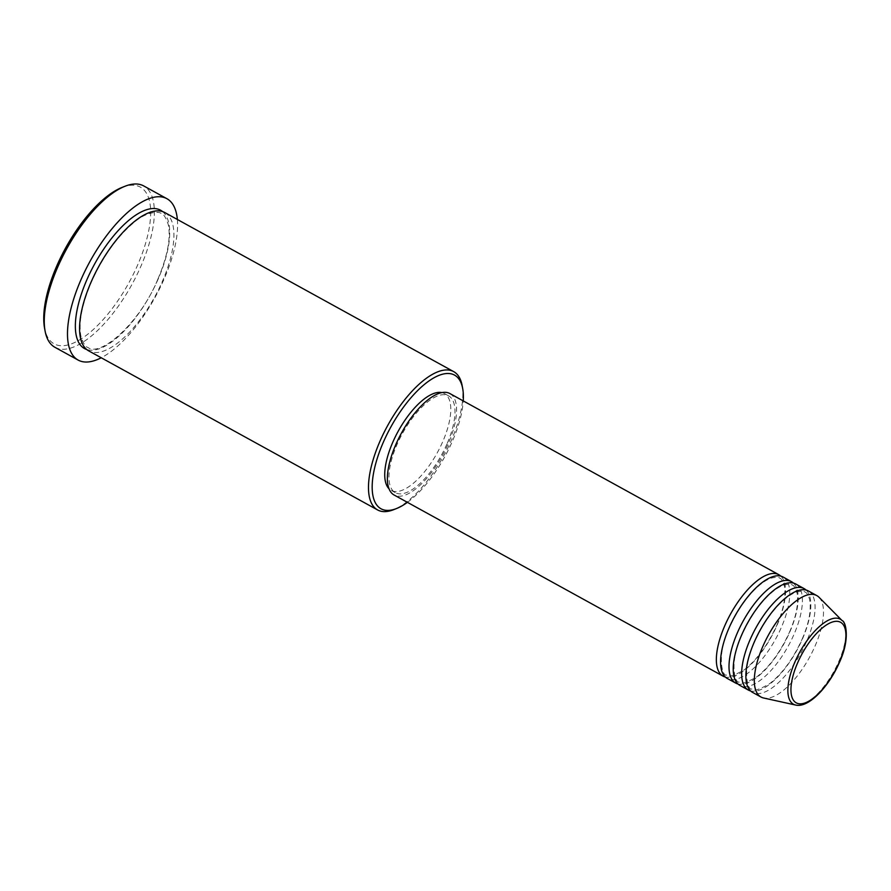<?xml version="1.0" encoding="UTF-8"?>
<svg xmlns="http://www.w3.org/2000/svg" width="891" height="891" viewBox="0 0 891 891"><rect width="100%" height="100%" fill="white"/><g stroke="black" fill="none" stroke-linecap="round" stroke-linejoin="round"><path stroke-width="0.67" stroke-dasharray="4.46 3.34" d="M780.828 576.143A57.882 23.355 -61.2 0 1 777.086 625.17A57.882 23.355 -61.2 0 1 725.285 677.015M783.089 577.034A57.882 23.355 -61.2 0 1 781.307 627.498A57.882 23.355 -61.2 0 1 727.245 678.441M793.48 583.115A57.882 23.355 -61.2 0 1 789.738 632.142A57.882 23.355 -61.2 0 1 737.937 683.976M795.741 584.006A57.882 23.355 -61.2 0 1 793.959 634.459A57.882 23.355 -61.2 0 1 739.898 685.413M806.132 590.076A57.882 23.355 -61.2 0 1 802.39 639.103A57.882 23.355 -61.2 0 1 750.59 690.948M808.393 590.967A57.882 23.355 -61.2 0 1 806.611 641.431A57.882 23.355 -61.2 0 1 752.55 692.374M407.41 502.335A76.303 30.795 118.8 0 0 452.216 441.624A76.303 30.795 118.8 0 0 463.253 400.928M462.128 385.513A78.931 31.853 -61.2 0 1 451.291 440.455A78.931 31.853 -61.2 0 1 393.789 509.63M122 187.444A89.456 36.097 -61.2 0 1 137.615 265.072A89.456 36.097 -61.2 0 1 82.974 337.734A89.456 36.097 -61.2 0 1 44.55 328.111M54.919 347.29A92.085 37.166 118.8 0 0 140.912 266.231A92.085 37.166 118.8 0 0 143.752 185.952M164.824 212.57A78.931 31.853 -61.2 0 1 162.385 281.378A78.931 31.853 -61.2 0 1 88.677 350.854M449.899 393.566A57.882 23.355 -61.2 0 1 448.117 444.03A57.882 23.355 -61.2 0 1 394.056 494.984M446.926 444.041A55.253 22.297 -61.2 0 1 395.326 492.678A55.253 22.297 -61.2 0 1 397.03 444.509A55.253 22.297 -61.2 0 1 448.63 395.871A55.253 22.297 -61.2 0 1 446.926 444.041M441.925 392.619A55.253 22.297 -61.2 0 1 444.409 393.555A55.253 22.297 -61.2 0 1 442.716 441.713A55.253 22.297 -61.2 0 1 391.104 490.351A55.253 22.297 -61.2 0 1 388.988 488.747M177.365 219.476A92.085 37.166 -61.2 0 1 164.111 278.994A92.085 37.166 -61.2 0 1 101.229 357.77M819.052 597.304A57.882 23.355 -61.2 0 1 815.042 646.075A57.882 23.355 -61.2 0 1 763.598 697.998M842.14 620.615A48.537 19.591 -61.2 0 1 838.787 661.512A48.537 19.591 -61.2 0 1 795.652 705.048M162.596 211.601A78.931 31.853 -61.2 0 1 158.175 279.05A78.931 31.853 -61.2 0 1 86.672 349.495M776.785 625.282C783.679 609.522 786.174 596.179 784.28 585.231C782.554 580.564 781.039 578.214 779.714 578.181C778.957 577.056 776.128 577.045 771.227 578.114C766.449 579.729 761.092 583.405 755.156 589.14C744.887 599.443 736.278 612.351 729.328 627.877C715.751 656.132 722.857 677.271 726.41 674.977C727.357 677.806 733.338 676.069 744.341 669.754C757.038 659.719 767.853 644.895 776.785 625.282M789.437 632.242C796.331 616.494 798.837 603.14 796.933 592.203C795.206 587.525 793.692 585.175 792.366 585.142C791.609 584.028 788.78 584.006 783.88 585.086C779.102 586.69 773.744 590.365 767.808 596.112C757.539 606.403 748.93 619.323 741.98 634.849C728.404 663.104 735.52 684.232 739.062 681.949C740.009 684.778 745.99 683.029 756.994 676.715C769.69 666.68 780.505 651.856 789.437 632.242M802.089 639.215C808.983 623.455 811.489 610.112 809.585 599.164C807.859 594.497 806.344 592.147 805.019 592.114C804.261 590.989 801.432 590.978 796.532 592.058C791.754 593.662 786.397 597.338 780.46 603.073C770.192 613.376 761.582 626.284 754.632 641.81C741.056 670.077 748.173 691.204 751.714 688.91C752.661 691.739 758.642 690.002 769.657 683.687C782.343 673.652 793.157 658.828 802.089 639.215M157.874 279.161C167.452 256.452 170.938 238.32 168.332 224.766C165.893 217.527 163.599 213.84 161.438 213.717C159.689 211.145 146.503 211.579 134.708 221.87C117.679 235.837 103.245 255.862 91.405 281.946C81.76 304.822 78.285 323.032 81.003 336.575C83.364 343.57 85.647 347.167 87.83 347.39C100.416 357.659 140.199 322.553 157.874 279.161M395.326 492.678L391.104 490.351M448.63 395.871L444.409 393.555"/><path stroke-width="1.34" d="M725.285 677.015A57.882 23.355 -61.2 0 1 723.035 676.124A57.882 23.355 -61.2 0 1 724.806 625.66A57.882 23.355 -61.2 0 1 778.868 574.717A57.882 23.355 -61.2 0 1 780.828 576.143M737.937 683.976A57.882 23.355 -61.2 0 1 735.688 683.085L727.245 678.441A57.882 23.355 -61.2 0 1 729.027 627.988A57.882 23.355 -61.2 0 1 783.089 577.034L791.52 581.678A57.882 23.355 -61.2 0 1 793.48 583.115M735.688 683.085A57.882 23.355 -61.2 0 1 737.458 632.632A57.882 23.355 -61.2 0 1 791.52 581.678M750.59 690.948A57.882 23.355 -61.2 0 1 748.34 690.057L739.898 685.413A57.882 23.355 -61.2 0 1 741.68 634.949A57.882 23.355 -61.2 0 1 795.741 584.006L804.172 588.65A57.882 23.355 -61.2 0 1 806.132 590.076M748.34 690.057A57.882 23.355 -61.2 0 1 750.122 639.593A57.882 23.355 -61.2 0 1 804.172 588.65M795.652 705.048L763.598 697.998A57.882 23.355 -61.2 0 1 760.992 697.029L752.55 692.374A57.882 23.355 -61.2 0 1 754.332 641.921A57.882 23.355 -61.2 0 1 808.393 590.967L816.824 595.611A57.882 23.355 -61.2 0 1 819.052 597.304L842.14 620.615A48.537 19.591 -61.2 0 0 794.95 661.924A48.537 19.591 -61.2 0 0 795.652 705.048C808.582 708.234 828.897 686.716 839.5 662.269C850.716 637.945 845.37 621.049 842.14 620.615M463.253 400.928A76.303 30.795 118.8 0 0 462.685 388.521A76.303 30.795 118.8 0 0 429.919 380.301A76.303 30.795 118.8 0 0 383.308 442.281A76.303 30.795 118.8 0 0 396.629 508.494A76.303 30.795 118.8 0 0 407.41 502.335M396.629 508.494L393.789 509.63A78.931 31.853 -61.2 0 1 377.584 509.942A78.931 31.853 -61.2 0 1 380.012 441.134A78.931 31.853 -61.2 0 1 453.719 371.647A78.931 31.853 -61.2 0 1 462.128 385.513L462.685 388.521M45.107 331.107L44.55 328.111A89.456 36.097 -61.2 0 1 56.824 265.841A89.456 36.097 -61.2 0 1 122 187.444L124.84 186.319A92.085 37.166 118.8 0 0 57.748 267.01A92.085 37.166 118.8 0 0 45.107 331.107A92.085 37.166 118.8 0 0 54.919 347.29L78.107 360.064A92.085 37.166 -61.2 0 1 80.947 279.785A92.085 37.166 -61.2 0 1 166.951 198.726A92.085 37.166 -61.2 0 1 177.365 219.476M377.584 509.942L88.677 350.854A78.931 31.853 -61.2 0 1 91.105 282.046A78.931 31.853 -61.2 0 1 164.824 212.57L453.719 371.647M723.035 676.124L394.056 494.984A57.882 23.355 -61.2 0 1 395.838 444.52A57.882 23.355 -61.2 0 1 449.899 393.566L778.868 574.717M388.988 488.747A55.253 22.297 -61.2 0 1 392.808 442.192A55.253 22.297 -61.2 0 1 441.925 392.619M101.229 357.77A92.085 37.166 -61.2 0 1 78.107 360.064M760.992 697.029A57.882 23.355 -61.2 0 1 762.774 646.565A57.882 23.355 -61.2 0 1 816.824 595.611M166.951 198.726L143.752 185.952A92.085 37.166 118.8 0 0 124.84 186.319M797.657 662.77A45.998 18.566 118.8 0 0 800.396 703.845A45.998 18.566 118.8 0 0 839.199 662.381A45.998 18.566 118.8 0 0 836.46 621.305A45.998 18.566 118.8 0 0 797.657 662.77M86.672 349.495A78.931 31.853 -61.2 0 1 86.884 279.729A78.931 31.853 -61.2 0 1 162.596 211.601"/></g></svg>
